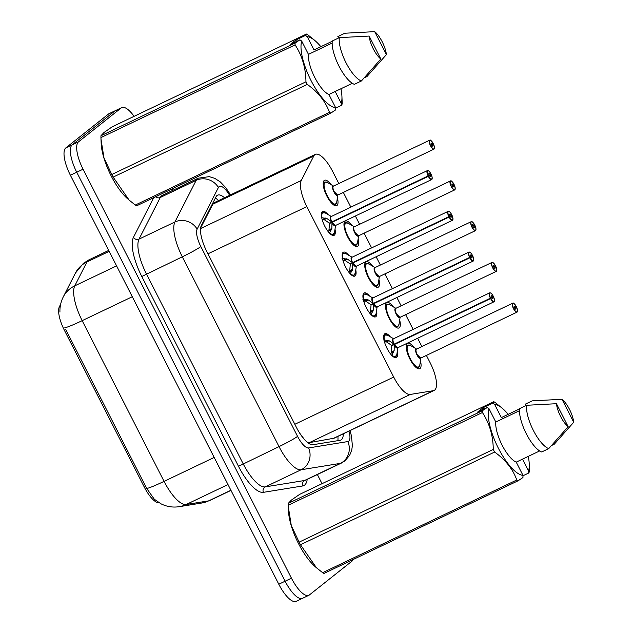 <?xml version="1.0" encoding="UTF-8"?>
<svg xmlns="http://www.w3.org/2000/svg" width="633" height="633" viewBox="0 0 633 633"><rect width="100%" height="100%" fill="white"/><g stroke="black" fill="none" stroke-linecap="round" stroke-linejoin="round"><path stroke-width="0.95" d="M335.015 229.17A13.246 4.439 -115.5 0 1 334.351 235.159A13.246 4.439 -115.5 0 1 334.058 235.341A13.246 4.439 -115.5 0 1 324.563 225.759A13.246 4.439 -115.5 0 1 322.355 211.62A13.246 4.439 -115.5 0 1 322.648 211.438A13.246 4.439 -115.5 0 1 328.044 214.579M355.778 269.919A13.246 4.439 -115.5 0 1 355.113 275.909A13.246 4.439 -115.5 0 1 354.82 276.091A13.246 4.439 -115.5 0 1 345.333 266.509A13.246 4.439 -115.5 0 1 343.118 252.369A13.246 4.439 -115.5 0 1 343.41 252.187A13.246 4.439 -115.5 0 1 348.807 255.328M376.54 310.668A13.246 4.439 -115.5 0 1 375.875 316.658A13.246 4.439 -115.5 0 1 375.591 316.84A13.246 4.439 -115.5 0 1 366.096 307.266A13.246 4.439 -115.5 0 1 363.88 293.119A13.246 4.439 -115.5 0 1 364.173 292.937A13.246 4.439 -115.5 0 1 369.569 296.078M397.302 351.418A13.246 4.439 -115.5 0 1 396.638 357.408A13.246 4.439 -115.5 0 1 396.353 357.59A13.246 4.439 -115.5 0 1 386.858 348.015A13.246 4.439 -115.5 0 1 384.65 333.876A13.246 4.439 -115.5 0 1 384.935 333.694A13.246 4.439 -115.5 0 1 390.332 336.827M337.405 197.844A14.092 4.724 -115.5 0 1 336.985 205.503A14.092 4.724 -115.5 0 1 336.677 205.693A14.092 4.724 -115.5 0 1 326.581 195.51A14.092 4.724 -115.5 0 1 324.231 180.46A14.092 4.724 -115.5 0 1 324.539 180.27A14.092 4.724 -115.5 0 1 331.099 184.638M358.167 238.601A14.092 4.724 -115.5 0 1 357.748 246.253A14.092 4.724 -115.5 0 1 357.439 246.451A14.092 4.724 -115.5 0 1 347.343 236.259A14.092 4.724 -115.5 0 1 344.993 221.218A14.092 4.724 -115.5 0 1 345.301 221.02A14.092 4.724 -115.5 0 1 351.861 225.395M378.93 279.351A14.092 4.724 -115.5 0 1 378.518 287.002A14.092 4.724 -115.5 0 1 378.202 287.2A14.092 4.724 -115.5 0 1 368.105 277.009A14.092 4.724 -115.5 0 1 365.755 261.967A14.092 4.724 -115.5 0 1 366.064 261.769A14.092 4.724 -115.5 0 1 372.631 266.145M399.7 320.1A14.092 4.724 -115.5 0 1 399.281 327.759A14.092 4.724 -115.5 0 1 398.972 327.949A14.092 4.724 -115.5 0 1 388.868 317.758A14.092 4.724 -115.5 0 1 386.518 302.716A14.092 4.724 -115.5 0 1 386.826 302.527A14.092 4.724 -115.5 0 1 393.394 306.894M420.462 360.85A14.092 4.724 -115.5 0 1 420.043 368.509A14.092 4.724 -115.5 0 1 419.734 368.699A14.092 4.724 -115.5 0 1 409.63 358.507A14.092 4.724 -115.5 0 1 407.28 343.466A14.092 4.724 -115.5 0 1 407.589 343.276A14.092 4.724 -115.5 0 1 414.156 347.644M307.068 442.095L309.308 442.649L333.852 438.25M338.829 183.554L332.697 171.511A24.829 8.332 64.5 0 0 315.321 154.397A24.829 8.332 64.5 0 0 313.786 155.995L301.276 180.5A24.829 8.332 64.5 0 0 306.839 206.603L393.694 377.078A24.829 8.332 64.5 0 0 410.287 394.438L433.368 390.688A24.829 8.332 64.5 0 0 434.151 390.442A24.829 8.332 64.5 0 0 434.697 390.102A24.829 8.332 64.5 0 0 430.131 362.733L426.397 355.414M60.626 304.283L59.375 306.736A22.345 7.493 64.5 0 0 64.376 330.236L144.324 487.141A22.345 7.493 64.5 0 0 159.136 502.776M299.686 433.122L304.006 438.93A24.829 23.279 80.8 0 1 304.03 439.025M315.321 154.397L214.619 202.473L212.807 204.206L200.598 228.117M421.887 346.56L417.653 338.251M413.143 329.397L405.634 314.656M401.124 305.81L396.891 297.502M392.381 288.648L384.872 273.907M380.362 265.053L376.129 256.745M371.618 247.899L364.11 233.158M359.599 224.304L355.366 215.995M350.848 207.141L343.339 192.408M353.222 559.477A24.829 8.332 -115.5 0 1 352.083 561.06L309.371 594.965A24.829 8.332 -115.5 0 1 308.825 595.305A24.829 8.332 -115.5 0 1 291.449 578.19L83.065 169.209A24.829 8.332 -115.5 0 1 78.492 141.847L121.212 107.942L114.874 110.965A24.829 8.332 -115.5 0 1 115.42 110.625A24.829 8.332 -115.5 0 0 114.874 110.965L72.162 144.87L114.874 110.965L108.544 113.987A24.829 8.332 -115.5 0 1 109.09 113.647L121.758 107.602A24.829 8.332 -115.5 0 1 134.085 116.337M83.065 169.209L76.735 172.231A24.829 8.332 -115.5 0 1 72.162 144.87A24.829 8.332 -115.5 0 0 76.735 172.231L285.119 581.213L76.735 172.231L70.398 175.254A24.829 8.332 -115.5 0 1 65.832 147.893L108.544 113.987M303.033 597.987A24.829 8.332 -115.5 0 1 302.495 598.327A24.829 8.332 -115.5 0 1 285.119 581.213A24.829 8.332 -115.5 0 0 302.495 598.327L296.157 601.35A24.829 8.332 -115.5 0 1 278.789 584.235L70.398 175.254M64.376 330.236L65.777 329.571L146.706 488.454L154.317 499.239L160.956 503.789C166.677 506.685 172.785 507.65 179.266 506.677A28.968 27.164 80.8 0 0 186.189 504.509L208.692 500.853A33.106 11.109 64.5 0 0 209.745 500.529L230.974 490.393M224.501 197.757A24.829 8.332 64.5 0 0 217.554 195.178A24.829 8.332 64.5 0 0 216.027 196.776L201.326 225.562A24.829 8.332 64.5 0 0 206.88 251.673L296.394 427.362A24.829 8.332 64.5 0 0 312.987 444.714L340.111 440.307A24.829 8.332 64.5 0 0 340.894 440.062A24.829 8.332 64.5 0 0 341.44 439.721A24.829 8.332 64.5 0 0 343.268 433.834M171.875 188.982L172.611 190.43M317.37 474.536L322.031 483.683M121.212 107.942A24.829 8.332 -115.5 0 1 121.758 107.602M516.18 306.388L516.188 306.404A4.803 1.614 64.5 0 0 512.817 303.342A4.803 1.614 64.5 0 0 513.703 308.635A4.803 1.614 64.5 0 0 517.169 311.879A4.803 1.614 64.5 0 0 516.378 306.776L514.471 307.796M407.842 345.032A12.415 4.162 64.5 0 0 407.612 345.12A12.415 4.162 64.5 0 0 407.335 345.286A12.415 4.162 64.5 0 0 406.473 349.258M418.31 367.512L414.362 365.795A12.415 4.162 64.5 0 0 418.31 367.528A12.415 4.162 64.5 0 0 418.5 367.417M420.826 358.072A5.119 1.717 -115.5 0 1 416.767 354.504A5.119 1.717 -115.5 0 1 416.546 349.107A4.969 1.67 64.5 0 0 416.451 349.155A4.969 1.67 64.5 0 0 416.34 349.226A4.969 1.67 64.5 0 0 417.25 354.694A4.969 1.67 64.5 0 0 420.731 358.12A4.969 1.67 64.5 0 0 420.834 358.049M517.098 312.093A4.969 1.67 -115.5 0 1 516.987 312.156L517.533 310.463L516.386 306.768L514.423 307.701M515.468 307.321A1.654 0.554 -115.5 0 1 515.745 309.078A1.654 0.554 -115.5 0 1 515.705 309.102A1.654 0.554 -115.5 0 1 514.518 307.907A1.654 0.554 -115.5 0 1 514.241 306.135A1.654 0.554 -115.5 0 1 514.281 306.119A1.654 0.554 -115.5 0 1 515.404 307.195L514.407 307.67M417.25 354.694A4.961 1.662 -115.5 0 0 420.723 358.12L417.25 354.694A4.961 1.662 -115.5 0 1 416.348 349.218M515.404 307.195L516.188 306.404M416.997 368.153L418.31 367.528L419.79 365.114A12.106 4.051 -115.5 0 1 409.844 357.811A12.106 4.051 -115.5 0 1 410.413 345.483L407.62 345.12L406.481 349.305M383.59 339.945L389.034 340.681L394.082 344.186L391.629 345.357L386.486 341.899L384.484 341.939M494.397 301.158A4.969 1.67 -115.5 0 1 494.08 301.743A4.969 1.67 -115.5 0 1 493.969 301.814A4.969 1.67 -115.5 0 1 490.599 298.578L394.335 344.542A4.969 1.67 64.5 0 0 397.706 347.77L394.28 344.566L394.145 350.706L391.629 355.714M393.552 338.766A4.969 1.67 64.5 0 0 393.433 338.805A4.969 1.67 64.5 0 0 393.322 338.877A4.969 1.67 64.5 0 0 394.137 344.154L394.082 344.186M490.599 298.578L490.781 298.475A4.803 1.614 64.5 0 0 494.151 301.53A4.803 1.614 64.5 0 0 493.265 296.236A4.803 1.614 64.5 0 0 489.8 293A4.803 1.614 64.5 0 0 490.591 298.103L491.493 297.55A1.654 0.554 -115.5 0 1 491.224 295.793A1.654 0.554 -115.5 0 1 491.263 295.769A1.654 0.554 -115.5 0 1 492.45 296.964A1.654 0.554 -115.5 0 1 492.727 298.736A1.654 0.554 -115.5 0 1 492.688 298.76A1.654 0.554 -115.5 0 1 491.564 297.684L395.862 343.371M384.793 334.699A12.415 4.162 64.5 0 0 384.595 334.77A12.415 4.162 64.5 0 0 384.318 334.944A12.415 4.162 64.5 0 0 383.764 335.696M393.781 351.877L390.474 353.459L390.561 353.982M490.591 298.103L394.137 344.154A4.961 1.67 -115.5 0 1 393.061 339.272M394.28 344.566L391.819 345.745L395.158 343.703L394.335 344.542A4.961 1.67 -115.5 0 0 397.12 347.77M490.401 298.198A4.969 1.67 -115.5 0 1 489.586 292.921A4.969 1.67 -115.5 0 1 489.697 292.85L490.876 293.103C491.999 293.657 493.194 295.825 494.444 299.607L493.969 301.814L397.706 347.77A4.969 1.67 64.5 0 0 397.817 347.707A5.119 1.717 -115.5 0 1 394.28 345.175M491.564 297.684L490.781 298.475M391.17 353.119L391.819 345.745M394.05 357.241A12.415 4.162 64.5 0 0 395.293 357.178A12.415 4.162 64.5 0 0 395.49 357.059M495.417 265.638L495.425 265.646A4.803 1.614 64.5 0 0 492.055 262.592A4.803 1.614 64.5 0 0 492.941 267.886A4.803 1.614 64.5 0 0 496.399 271.122A4.803 1.614 64.5 0 0 495.615 266.018L493.7 267.047M387.072 304.283A12.415 4.162 64.5 0 0 386.842 304.37A12.415 4.162 64.5 0 0 386.573 304.536A12.415 4.162 64.5 0 0 385.711 308.508M397.548 326.763L393.599 325.046A12.415 4.162 64.5 0 0 397.548 326.778A12.415 4.162 64.5 0 0 397.738 326.66M395.807 308.358A4.969 1.67 64.5 0 0 395.688 308.406A4.969 1.67 64.5 0 0 395.578 308.469A4.969 1.67 64.5 0 0 396.487 313.944A4.969 1.67 64.5 0 0 399.961 317.362A4.969 1.67 64.5 0 0 400.072 317.299M495.615 266.018L493.661 266.944L495.425 265.646M494.705 266.572A1.654 0.554 -115.5 0 1 494.974 268.329A1.654 0.554 -115.5 0 1 494.943 268.352A1.654 0.554 -115.5 0 1 493.756 267.158A1.654 0.554 -115.5 0 1 493.479 265.385A1.654 0.554 -115.5 0 1 493.518 265.362A1.654 0.554 -115.5 0 1 494.642 266.438M492.719 262.529A4.969 1.67 -115.5 0 0 491.944 262.442A4.969 1.67 -115.5 0 0 491.841 262.513A4.969 1.67 -115.5 0 0 492.664 267.814A4.969 1.67 -115.5 0 0 496.225 271.407L496.367 271.32A4.969 1.67 -115.5 0 1 496.225 271.407L399.961 317.362L396.487 313.944A4.961 1.662 -115.5 0 1 395.585 308.469M396.234 327.403L397.548 326.778L399.027 324.365A12.106 4.051 -115.5 0 1 389.073 317.062A12.106 4.051 -115.5 0 1 389.651 304.734L386.858 304.37L385.719 308.548M375.045 267.609A4.969 1.67 64.5 0 0 374.918 267.648A4.969 1.67 64.5 0 0 374.815 267.719A4.969 1.67 64.5 0 0 375.725 273.195A4.969 1.67 64.5 0 0 379.199 276.613L475.597 230.57A4.969 1.67 -115.5 0 1 475.462 230.657A4.969 1.67 -115.5 0 1 471.901 227.065A4.969 1.67 -115.5 0 1 471.079 221.764A4.969 1.67 -115.5 0 1 471.181 221.692C471.799 222.452 470.762 219.319 474.663 224.889L474.655 224.897A4.803 1.614 64.5 0 0 471.292 221.843A4.803 1.614 64.5 0 0 472.171 227.128A4.803 1.614 64.5 0 0 475.636 230.372A4.803 1.614 64.5 0 0 474.845 225.269L472.938 226.298M366.309 263.534A12.415 4.162 64.5 0 0 366.08 263.621A12.415 4.162 64.5 0 0 365.811 263.787A12.415 4.162 64.5 0 0 364.948 267.759M379.373 276.534L378.265 283.616L376.785 286.013L372.837 284.288A12.415 4.162 64.5 0 0 376.777 286.029A12.415 4.162 64.5 0 0 376.975 285.91M379.199 276.613A4.961 1.662 -115.5 0 1 375.725 273.195L379.199 276.613A4.969 1.67 64.5 0 0 379.309 276.55M474.845 225.269L472.898 226.195L474.655 224.897M473.943 225.815A1.654 0.554 -115.5 0 1 474.212 227.579A1.654 0.554 -115.5 0 1 474.18 227.603A1.654 0.554 -115.5 0 1 472.993 226.4A1.654 0.554 -115.5 0 1 472.716 224.636A1.654 0.554 -115.5 0 1 472.748 224.612A1.654 0.554 -115.5 0 1 473.88 225.688M378.265 283.616A12.106 4.051 -115.5 0 1 368.311 276.312A12.106 4.051 -115.5 0 1 368.889 263.985L366.096 263.621L364.956 267.799M454.81 189.837A4.969 1.67 -115.5 0 1 454.7 189.908A4.969 1.67 -115.5 0 1 451.139 186.316A4.969 1.67 -115.5 0 1 450.308 181.006A4.969 1.67 -115.5 0 1 450.419 180.943C451.036 181.703 450 178.569 453.901 184.14L453.893 184.148A4.803 1.614 64.5 0 0 450.53 181.093A4.803 1.614 64.5 0 0 451.408 186.379A4.803 1.614 64.5 0 0 454.874 189.623A4.803 1.614 64.5 0 0 454.083 184.519L452.176 185.548M345.547 222.776A12.415 4.162 64.5 0 0 345.317 222.863A12.415 4.162 64.5 0 0 345.048 223.038A12.415 4.162 64.5 0 0 344.186 227.01M358.61 235.785L357.503 242.858L356.023 245.264L352.075 243.539A12.415 4.162 64.5 0 0 356.015 245.272A12.415 4.162 64.5 0 0 356.213 245.161M354.282 226.859A4.969 1.67 64.5 0 0 354.156 226.899A4.969 1.67 64.5 0 0 354.045 226.97A4.969 1.67 64.5 0 0 354.963 232.446A4.969 1.67 64.5 0 0 358.436 235.864A4.969 1.67 64.5 0 0 358.547 235.792M358.436 235.864A4.961 1.662 -115.5 0 1 354.963 232.446L358.436 235.864L454.7 189.908L455.238 188.207L454.09 184.512L452.128 185.445L453.893 184.148M453.181 185.065A1.654 0.554 -115.5 0 1 453.45 186.83A1.654 0.554 -115.5 0 1 453.418 186.854A1.654 0.554 -115.5 0 1 452.231 185.651A1.654 0.554 -115.5 0 1 451.954 183.887A1.654 0.554 -115.5 0 1 451.986 183.863A1.654 0.554 -115.5 0 1 453.109 184.939M357.503 242.858A12.106 4.051 -115.5 0 1 347.549 235.563A12.106 4.051 -115.5 0 1 348.126 223.235L345.333 222.871L344.194 227.049M434.048 149.087A4.969 1.67 -115.5 0 1 433.937 149.151A4.969 1.67 -115.5 0 1 430.377 145.558A4.969 1.67 -115.5 0 1 429.546 140.257A4.969 1.67 -115.5 0 1 429.657 140.194C430.266 140.945 429.229 137.82 433.138 143.382L433.13 143.398A4.803 1.614 64.5 0 0 429.76 140.336A4.803 1.614 64.5 0 0 430.646 145.63A4.803 1.614 64.5 0 0 434.111 148.874A4.803 1.614 64.5 0 0 433.32 143.77L431.413 144.799M324.784 182.027A12.415 4.162 64.5 0 0 324.555 182.114A12.415 4.162 64.5 0 0 324.286 182.288A12.415 4.162 64.5 0 0 323.423 186.26M331.32 202.805A12.415 4.162 64.5 0 0 335.253 204.522A12.415 4.162 64.5 0 0 335.45 204.412M333.512 186.11A4.969 1.67 64.5 0 0 333.393 186.149A4.969 1.67 64.5 0 0 333.282 186.221A4.969 1.67 64.5 0 0 334.2 191.688A4.969 1.67 64.5 0 0 337.674 195.114A4.969 1.67 64.5 0 0 337.785 195.043M337.666 195.114A4.961 1.662 -115.5 0 1 334.2 191.688L337.674 195.114L433.937 149.151L434.475 147.457L433.328 143.762L431.366 144.696L433.13 143.398M432.418 144.316A1.654 0.554 -115.5 0 1 432.687 146.073A1.654 0.554 -115.5 0 1 432.648 146.096A1.654 0.554 -115.5 0 1 431.461 144.902A1.654 0.554 -115.5 0 1 431.184 143.137A1.654 0.554 -115.5 0 1 431.223 143.113A1.654 0.554 -115.5 0 1 432.347 144.189M331.304 202.789L335.253 204.514L336.732 202.109A12.106 4.051 -115.5 0 1 326.786 194.806A12.106 4.051 -115.5 0 1 327.364 182.478L324.563 182.114L323.423 186.3M362.828 299.195L368.271 299.931L373.32 303.436L370.859 304.608L365.724 301.15L363.722 301.181M473.626 260.408A4.969 1.67 -115.5 0 1 473.318 260.994A4.969 1.67 -115.5 0 1 473.207 261.065A4.969 1.67 -115.5 0 1 469.836 257.829L373.573 303.793A4.969 1.67 64.5 0 0 376.944 307.021L373.51 303.816L373.383 309.956L370.867 314.957M372.79 298.016A4.969 1.67 64.5 0 0 372.663 298.056A4.969 1.67 64.5 0 0 372.56 298.127A4.969 1.67 64.5 0 0 373.375 303.405L373.32 303.436M469.836 257.829L470.018 257.718A4.803 1.614 64.5 0 0 473.381 260.78A4.803 1.614 64.5 0 0 472.503 255.487A4.803 1.614 64.5 0 0 469.037 252.243A4.803 1.614 64.5 0 0 469.828 257.346L470.73 256.8A1.654 0.554 -115.5 0 1 470.461 255.044A1.654 0.554 -115.5 0 1 470.493 255.02A1.654 0.554 -115.5 0 1 471.68 256.215A1.654 0.554 -115.5 0 1 471.957 257.987A1.654 0.554 -115.5 0 1 471.925 258.003A1.654 0.554 -115.5 0 1 470.802 256.927L375.1 302.621M364.03 293.941A12.415 4.162 64.5 0 0 363.825 294.021A12.415 4.162 64.5 0 0 363.556 294.195A12.415 4.162 64.5 0 0 363.002 294.946M373.019 311.127L369.712 312.71L369.799 313.232M469.828 257.346L373.375 303.405A4.961 1.67 -115.5 0 1 372.299 298.515M373.51 303.816L371.057 304.987L374.396 302.954L373.573 303.793M469.639 257.449A4.969 1.67 -115.5 0 1 468.824 252.163A4.969 1.67 -115.5 0 1 468.926 252.1L470.113 252.353C471.237 252.907 472.432 255.075 473.682 258.857L473.207 261.065L376.944 307.021A4.969 1.67 64.5 0 0 377.054 306.95M470.802 256.927L470.018 257.718M370.408 312.37L371.057 304.987M373.288 316.492A12.415 4.162 64.5 0 0 374.53 316.429A12.415 4.162 64.5 0 0 374.728 316.31M342.065 258.446L347.509 259.174L352.549 262.679L350.096 263.85L344.953 260.392L342.959 260.432M452.864 219.659A4.969 1.67 -115.5 0 1 452.555 220.244A4.969 1.67 -115.5 0 1 452.445 220.308A4.969 1.67 -115.5 0 1 449.074 217.079L352.81 263.035A4.969 1.67 64.5 0 0 356.181 266.271L352.747 263.067L352.621 269.207L350.096 274.208M352.027 257.267A4.969 1.67 64.5 0 0 351.901 257.307A4.969 1.67 64.5 0 0 351.798 257.378A4.969 1.67 64.5 0 0 352.613 262.655L352.549 262.679M449.074 217.079L449.256 216.969A4.803 1.614 64.5 0 0 452.619 220.031A4.803 1.614 64.5 0 0 451.74 214.737A4.803 1.614 64.5 0 0 448.275 211.493A4.803 1.614 64.5 0 0 449.066 216.597L449.968 216.051A1.654 0.554 -115.5 0 1 449.699 214.294A1.654 0.554 -115.5 0 1 449.731 214.27A1.654 0.554 -115.5 0 1 450.918 215.465A1.654 0.554 -115.5 0 1 451.194 217.23A1.654 0.554 -115.5 0 1 451.163 217.254A1.654 0.554 -115.5 0 1 450.031 216.177L354.338 261.872M343.268 253.192A12.415 4.162 64.5 0 0 343.062 253.271A12.415 4.162 64.5 0 0 342.793 253.445A12.415 4.162 64.5 0 0 342.239 254.197M352.257 270.378L348.949 271.953L349.036 272.475M449.066 216.597L352.605 262.655A4.961 1.67 -115.5 0 1 351.537 257.766M352.747 263.067L352.81 263.035A4.961 1.67 -115.5 0 0 355.596 266.264M349.645 271.62L350.294 264.238M448.876 216.692A4.969 1.67 -115.5 0 1 448.053 211.414A4.969 1.67 -115.5 0 1 448.164 211.351L449.351 211.604C450.474 212.158 451.661 214.326 452.919 218.108L452.445 220.308L356.181 266.271A4.969 1.67 64.5 0 0 356.292 266.2A5.119 1.717 -115.5 0 1 352.747 263.676M450.031 216.177L449.256 216.969M352.526 275.743A12.415 4.162 64.5 0 0 353.76 275.679A12.415 4.162 64.5 0 0 353.966 275.561M321.303 217.689L326.747 218.425L331.787 221.93L329.334 223.101L324.191 219.643L322.197 219.683M432.102 178.91A4.969 1.67 -115.5 0 1 431.793 179.495A4.969 1.67 -115.5 0 1 431.682 179.558A4.969 1.67 -115.5 0 1 428.304 176.33L332.04 222.286A4.969 1.67 64.5 0 0 335.419 225.522L331.985 222.318L331.858 228.45L329.334 233.458M331.296 221.574A5.119 1.717 -115.5 0 1 331.241 216.51A4.969 1.67 64.5 0 0 331.138 216.557A4.969 1.67 64.5 0 0 331.027 216.621A4.969 1.67 64.5 0 0 331.85 221.906L331.787 221.93M428.304 176.33L428.486 176.219A4.803 1.614 64.5 0 0 431.856 179.274A4.803 1.614 64.5 0 0 430.97 173.988A4.803 1.614 64.5 0 0 427.512 170.744A4.803 1.614 64.5 0 0 428.296 175.847L429.206 175.301A1.654 0.554 -115.5 0 1 428.937 173.537A1.654 0.554 -115.5 0 1 428.968 173.513A1.654 0.554 -115.5 0 1 430.155 174.716A1.654 0.554 -115.5 0 1 430.432 176.48A1.654 0.554 -115.5 0 1 430.393 176.504A1.654 0.554 -115.5 0 1 429.269 175.428L333.567 221.115M322.506 212.443A12.415 4.162 64.5 0 0 322.3 212.522A12.415 4.162 64.5 0 0 322.031 212.688A12.415 4.162 64.5 0 0 321.477 213.44M331.486 229.629L328.187 231.203L328.274 231.725M428.296 175.847L331.842 221.906A4.961 1.67 -115.5 0 1 330.774 217.016M331.985 222.318L329.532 223.489L332.863 221.455A1.654 0.554 -115.5 0 1 332.863 221.455L332.048 222.286A4.961 1.67 -115.5 0 0 334.833 225.514M328.883 230.871L329.532 223.489M428.114 175.942A4.969 1.67 -115.5 0 1 427.291 170.665A4.969 1.67 -115.5 0 1 427.402 170.594L428.588 170.855C429.712 171.408 430.899 173.577 432.157 177.359L431.682 179.558L335.419 225.522A4.969 1.67 64.5 0 0 335.53 225.451A5.119 1.717 -115.5 0 1 331.985 222.927M429.269 175.428L428.486 176.219M331.763 234.993A12.415 4.162 64.5 0 0 332.998 234.93A12.415 4.162 64.5 0 0 333.203 234.811M483.889 409.076L483.169 407.66L492.814 403.055L493.764 401.694L299.607 494.389L291.354 500.117L288.284 503.377L482.441 410.682L487.252 407.47L489.032 408.744A38.906 13.048 -115.5 0 0 498.337 448.156A38.906 13.048 -115.5 0 0 522.993 475.391L516.235 462.13A24.829 8.332 -115.5 0 1 502.119 445.157A24.829 8.332 -115.5 0 1 495.789 422.005L489.032 408.744M492.814 403.055L494.595 404.329A38.906 13.048 -115.5 0 1 502.863 408.76A38.906 13.048 -115.5 0 1 508.188 414.33M528.262 456.385A38.906 13.048 -115.5 0 1 529.251 464.029A38.906 13.048 -115.5 0 1 528.555 470.976L528.515 473.12L529.465 471.751A44.698 14.994 -115.5 0 0 529.481 469.915L529.251 464.029M493.764 401.694A44.698 14.994 -115.5 0 1 495.109 402.453L502.863 408.76M494.595 404.329L501.352 417.59L519.574 408.894M525.888 405.642L525.161 404.226L532.203 400.863L562.017 399.288A16.553 5.555 -115.5 0 1 573.72 422.258L554.279 444.2L551.612 445.474M573.72 422.258L562.017 399.288M522.518 459.131L528.555 470.976M522.993 475.391L522.953 477.535L518.142 480.748L323.985 573.443A44.698 14.994 -115.5 0 1 322.64 572.683L516.797 479.98C512.833 469.085 505.443 459.772 494.61 452.049L300.453 544.744L316.445 567.754L314.878 566.377A38.906 13.048 -115.5 0 1 288.498 511.108L288.316 506.764L291.299 525.572L299.124 542.141L493.281 449.446C493.083 435.559 489.459 423.255 482.417 412.526L288.268 505.221L288.316 506.764M316.445 567.754L322.64 572.683M300.453 544.744A44.698 14.994 -115.5 0 1 299.124 542.141M288.268 505.221A44.698 14.994 -115.5 0 1 288.284 503.377M482.417 412.526A44.698 14.994 -115.5 0 1 482.441 410.682M494.61 452.049A44.698 14.994 -115.5 0 1 493.281 449.446M518.142 480.748A44.698 14.994 -115.5 0 1 516.797 479.98M519.479 410.698L495.789 422.005M516.235 462.13L539.648 450.949M548.724 448.615L541.682 451.978A26.491 8.886 -115.5 0 1 526.308 433.755A26.491 8.886 -115.5 0 1 519.606 408.641L526.64 405.278A26.491 8.886 -115.5 0 0 533.342 430.393A26.491 8.886 -115.5 0 0 548.724 448.615L568.157 426.674A16.553 5.555 -115.5 0 1 556.454 403.704L526.64 405.278M556.454 403.704L568.157 426.674M522.993 475.755L528.515 473.12M483.169 407.66L477.606 412.075L487.252 407.47M296.568 41.43L295.848 40.021L305.494 35.416L306.443 34.047L112.286 126.75L104.034 132.479L100.963 135.739L295.12 43.036L299.931 39.832L301.712 41.098A38.906 13.048 -115.5 0 0 311.017 80.518A38.906 13.048 -115.5 0 0 335.672 107.752L328.915 94.483A24.829 8.332 -115.5 0 1 314.799 77.519A24.829 8.332 -115.5 0 1 308.469 54.367L301.712 41.098M305.494 35.416L307.274 36.682A38.906 13.048 -115.5 0 1 315.543 41.113A38.906 13.048 -115.5 0 1 320.868 46.692M340.942 88.747A38.906 13.048 -115.5 0 1 341.931 96.382A38.906 13.048 -115.5 0 1 341.234 103.337L341.195 105.474L342.144 104.113A44.698 14.994 -115.5 0 0 342.16 102.269L341.931 96.382M306.443 34.047A44.698 14.994 -115.5 0 1 307.788 34.807L313.968 39.744M307.274 36.682L314.031 49.952L332.246 41.256M338.56 37.996L337.84 36.587L344.882 33.225L374.696 31.65A16.553 5.555 -115.5 0 1 386.399 54.62L366.958 76.561L364.291 77.835M386.399 54.62L374.696 31.65M335.197 91.484L341.234 103.337M335.672 107.752L335.632 109.889L330.814 113.101L136.657 205.796A44.698 14.994 -115.5 0 1 135.312 205.037L329.469 112.342C325.512 101.446 318.114 92.133 307.282 84.411L113.125 177.105L129.124 200.107L127.557 198.73A38.906 13.048 -115.5 0 1 101.169 143.462L100.995 139.118L103.978 157.934L111.804 174.502L305.961 81.807C305.763 67.921 302.139 55.617 295.097 44.88L100.94 137.575L100.995 139.118M129.124 200.107L135.312 205.037M113.125 177.105A44.698 14.994 -115.5 0 1 111.804 174.502M100.94 137.575A44.698 14.994 -115.5 0 1 100.963 135.739M295.097 44.88A44.698 14.994 -115.5 0 1 295.12 43.036M307.282 84.411A44.698 14.994 -115.5 0 1 305.961 81.807M330.814 113.101A44.698 14.994 -115.5 0 1 329.469 112.342M332.151 43.06L308.469 54.367M328.915 94.483L352.328 83.311M361.396 80.977L354.361 84.331A26.491 8.886 -115.5 0 1 338.979 66.109A26.491 8.886 -115.5 0 1 332.278 40.995L339.32 37.64A26.491 8.886 -115.5 0 0 346.022 62.754A26.491 8.886 -115.5 0 0 361.396 80.977L380.837 59.035A16.553 5.555 -115.5 0 1 369.134 36.065L339.32 37.64M369.134 36.065L380.837 59.035M335.664 108.116L341.195 105.474M295.848 40.021L290.286 44.437L299.931 39.832M332.388 438.898L433.368 390.688M215.418 197.955A24.829 22.661 27 0 1 218.52 200.614M144.324 487.141L145.725 486.476M59.375 306.736L60.262 306.317M337.895 436.398A24.829 23.279 80.8 0 1 337.919 440.663M309.308 442.649L410.287 394.438M294.828 424.284L393.694 377.078M207.972 253.809L306.839 206.603M200.55 228.592L301.276 180.5M212.807 204.206L313.786 155.995M209.745 500.529L201.777 503.021A28.968 27.164 80.8 0 0 208.692 500.853L230.895 490.259M116.575 265.884L74.773 285.839A28.968 26.436 27 0 0 63.237 296.948L75.438 273.06L83.39 263.328L89.016 259.823A33.106 11.109 64.5 0 0 88.288 260.274A33.106 11.109 64.5 0 0 86.966 261.951L74.773 285.839A33.106 11.109 64.5 0 0 82.179 320.654L164.074 481.373A28.968 2.097 153 0 1 146.706 488.454M64.819 327.736A28.968 2.097 -27 0 0 82.179 320.654L132.289 296.727M214.183 457.445L164.074 481.373A33.106 11.109 64.5 0 0 186.189 504.509L227.991 484.554M75.438 273.06A28.968 26.436 27 0 1 86.966 261.951L109.169 251.348M278.789 584.235L291.449 578.19M65.832 147.893L78.492 141.847M229.621 195.312A16.553 5.555 64.5 0 0 219.058 186.656A16.553 5.555 64.5 0 0 218.401 187.495L197.132 229.146A16.553 5.555 64.5 0 0 200.835 246.554L297.55 436.359A16.553 5.555 64.5 0 0 308.603 447.935L347.849 441.557A16.553 5.555 64.5 0 0 348.736 441.169A16.553 5.555 64.5 0 0 348.949 431.12M347.849 441.557A16.553 15.524 80.8 0 1 340.388 463.38L301.142 469.749A33.106 11.109 -115.5 0 1 279.026 446.613L182.312 256.808A33.106 11.109 -115.5 0 1 174.906 221.993L196.175 180.334A33.106 11.109 -115.5 0 1 197.488 178.664A33.106 11.109 -115.5 0 1 198.216 178.205L162.325 195.344A33.106 11.109 64.5 0 0 161.597 195.795A33.106 11.109 64.5 0 0 160.284 197.472L139.015 239.124A33.106 11.109 64.5 0 0 146.429 273.939L243.135 463.744A33.106 11.109 64.5 0 0 265.259 486.888L304.497 480.51A33.106 11.109 64.5 0 0 305.541 480.186L341.432 463.055A33.106 11.109 -115.5 0 1 340.388 463.38L304.497 480.51A4.138 3.877 -99.2 0 0 302.629 485.962L263.391 492.339A37.244 12.494 -115.5 0 1 238.506 466.307L141.792 276.502A37.244 12.494 -115.5 0 1 133.46 237.335L153.716 197.654M155.615 196.752A4.138 3.774 -153 0 0 160.284 197.472L196.175 180.334A16.553 15.105 27 0 1 218.401 187.495M307.195 479.403A37.244 12.494 -115.5 0 1 304.631 485.092A37.244 12.494 -115.5 0 1 302.629 485.962M162.183 193.611A37.244 12.494 -115.5 0 1 163.979 194.553M308.603 447.935A16.553 15.524 80.8 0 1 301.142 469.749L265.259 486.888A4.138 3.877 -99.2 0 0 263.391 492.339M297.55 436.359A16.553 1.195 153 0 1 279.026 446.613L238.506 466.307M197.132 229.146A16.553 15.105 27 0 0 174.906 221.993L139.015 239.124A4.138 3.774 -153 0 1 133.46 237.335M200.835 246.554A16.553 1.195 153 0 1 182.312 256.808L141.792 276.502M420.731 358.12L516.987 312.156A4.969 1.67 -115.5 0 1 513.434 308.564A4.969 1.67 -115.5 0 1 512.603 303.262A4.969 1.67 -115.5 0 1 512.714 303.191A4.969 1.67 -115.5 0 1 513.482 303.278M517.414 311.507A4.969 1.67 -115.5 0 1 517.161 312.029M393.591 343.822A5.119 1.717 -115.5 0 1 393.528 338.758M393.433 338.805L489.697 292.85A4.969 1.67 -115.5 0 1 490.464 292.929M384.286 339.834A12.106 4.067 -115.5 0 1 387.42 335.142L383.899 335.102M397.888 347.683L396.78 354.757A12.106 4.067 -115.5 0 1 392.12 355.216M387.887 340.309L385.275 341.551M389.034 340.681L386.486 341.899M394.145 350.706L391.59 351.924M400.064 317.323A5.119 1.717 -115.5 0 1 396.005 313.754A5.119 1.717 -115.5 0 1 395.783 308.358M496.652 270.758A4.969 1.67 -115.5 0 1 496.399 271.28M399.961 317.362A4.961 1.662 -115.5 0 1 396.487 313.944M379.294 276.566A5.119 1.717 -115.5 0 1 375.234 273.005A5.119 1.717 -115.5 0 1 375.021 267.609M374.918 267.648L471.181 221.692A4.969 1.67 -115.5 0 1 471.957 221.779M475.881 230.001A4.969 1.67 -115.5 0 1 475.636 230.531M375.725 273.195A4.961 1.662 -115.5 0 1 374.823 267.719M358.531 235.816A5.119 1.717 -115.5 0 1 354.472 232.256A5.119 1.717 -115.5 0 1 354.251 226.851M354.156 226.899L450.419 180.943A4.969 1.67 -115.5 0 1 451.194 181.022M455.119 189.251A4.969 1.67 -115.5 0 1 454.874 189.781M354.963 232.446A4.961 1.662 -115.5 0 1 354.053 226.962M337.769 195.067A5.119 1.717 -115.5 0 1 333.71 191.506A5.119 1.717 -115.5 0 1 333.488 186.102M333.393 186.149L429.657 140.194A4.969 1.67 -115.5 0 1 430.432 140.273M434.357 148.502A4.969 1.67 -115.5 0 1 434.111 149.032M334.2 191.688A4.961 1.662 -115.5 0 1 333.29 186.213M372.821 303.072A5.119 1.717 -115.5 0 1 372.766 298.008M377.046 306.973A5.119 1.717 -115.5 0 1 373.517 304.426M372.663 298.056L468.926 252.1A4.969 1.67 -115.5 0 1 469.702 252.179M376.358 307.013A4.961 1.67 -115.5 0 1 373.565 303.793M363.524 299.085A12.106 4.067 -115.5 0 1 366.657 294.392L363.84 294.021M377.126 306.934L376.018 314A12.106 4.067 -115.5 0 1 371.357 314.466M367.116 299.559L364.513 300.802M368.271 299.931L365.724 301.15M373.383 309.956L370.827 311.175M352.059 262.323A5.119 1.717 -115.5 0 1 352.003 257.259M351.901 257.307L448.164 211.351A4.969 1.67 -115.5 0 1 448.939 211.43M342.762 258.335A12.106 4.067 -115.5 0 1 345.887 253.635L343.078 253.271M356.363 266.184L355.255 273.25A12.106 4.067 -115.5 0 1 350.595 273.709M346.354 258.802L343.751 260.052M347.509 259.174L344.953 260.392M352.621 269.207L350.065 270.426M331.138 216.557L427.402 170.594A4.969 1.67 -115.5 0 1 428.177 170.681M321.999 217.586A12.106 4.067 -115.5 0 1 325.125 212.886L321.611 212.854M335.593 225.435L334.493 232.501A12.106 4.067 -115.5 0 1 329.833 232.96M325.591 218.053L322.98 219.303M326.747 218.425L324.191 219.643M331.858 228.45L329.302 229.668M333.219 438.629L434.151 390.442M63.237 296.948C60.8 301.941 59.708 306.997 59.953 312.116M201.777 503.021L179.266 506.677M89.016 259.823L108.702 250.423M341.432 463.055L344.953 460.848L349.693 455.269L351.742 450.047L352.391 445.664L351.41 435.678L349.962 430.638M308.825 595.305L302.495 598.327M230.531 194.885L225.728 187.605L220.276 181.893L214.769 178.348L209.238 176.639L198.216 178.205M416.451 349.155L512.714 303.191C513.323 303.951 512.287 300.825 516.196 306.388M416.625 349.068L410.413 345.483M420.905 358.033L419.79 365.114M407.612 345.12L406.299 345.745M396.78 354.757L394.596 357.51M393.607 338.726L387.42 335.142M395.688 308.406L491.944 262.442C492.561 263.201 491.525 260.076 495.425 265.638M395.862 308.318L389.651 304.734M400.135 317.283L399.027 324.365M386.842 304.37L385.537 304.995M496.367 271.32L496.763 269.713L495.623 266.018M376.777 286.029L375.472 286.654M375.092 267.569L368.889 263.985M366.08 263.621L364.774 264.246M475.597 230.57L476 228.964L474.853 225.261M356.015 245.272L354.702 245.905M354.33 226.82L348.126 223.235M345.317 222.863L344.004 223.489M335.253 204.522L333.939 205.147M333.567 186.07L327.364 182.478M337.848 195.027L336.732 202.109M324.555 182.114L323.241 182.739M363.825 294.021L363.136 294.353M376.018 314L373.834 316.761M372.845 297.969L366.657 294.392M343.062 253.271L342.374 253.604M355.255 273.25L353.072 276.012M352.083 257.22L345.887 253.635M334.493 232.501L332.309 235.262M331.32 216.47L325.125 212.886M315.543 41.113L313.976 39.737"/></g></svg>
